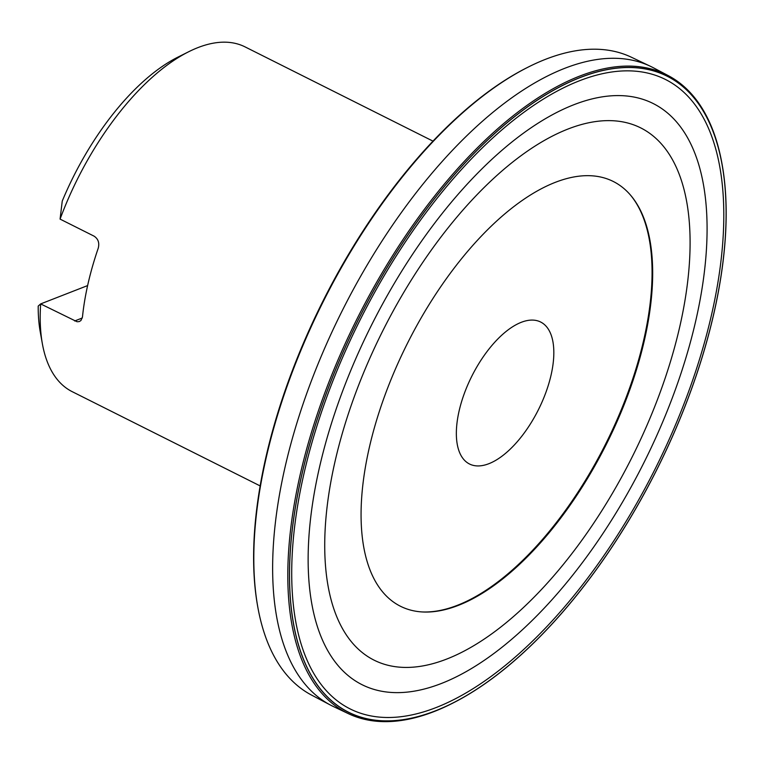 <?xml version="1.0" encoding="UTF-8"?>
<svg xmlns="http://www.w3.org/2000/svg" width="764" height="764" viewBox="0 0 764 764"><rect width="100%" height="100%" fill="white"/><g stroke="black" fill="none" stroke-linecap="round" stroke-linejoin="round"><path stroke-width="1.15" d="M87.621 285.583L40.654 303.91A192.843 90.534 116.6 0 0 42.354 343.676L40.244 331.863A181.498 85.205 -63.4 0 1 38.2 306.077L40.654 303.91L77.021 321.73L79.16 321.596L80.908 320.574L82.474 316.955A192.843 90.534 -63.4 0 1 98.203 248.3C99.626 242.981 98.25 238.931 94.096 236.162L60.079 219.106L62.247 201.075A181.498 85.205 -63.4 0 1 178.05 57.061L188.784 51.694A192.843 90.534 116.6 0 0 60.079 219.106M551.073 375.067A79.408 37.274 -63.4 0 1 488.893 463.691A79.408 37.274 -63.4 0 1 469.488 463.996A79.408 37.274 -63.4 0 1 471.76 376.308A79.408 37.274 -63.4 0 1 540.673 322.036A79.408 37.274 -63.4 0 1 551.073 375.067M42.354 343.676A192.843 90.534 116.6 0 0 72.15 391.636L260.123 485.904M433.016 141.149L245.043 46.881A192.843 90.534 116.6 0 0 188.784 51.694M650.565 66.363L631.36 57.224A356.798 167.507 116.6 0 0 528.23 67.07A356.798 167.507 116.6 0 0 257.707 606.52A356.798 167.507 116.6 0 0 311.492 695.059L330.296 704.981A357.237 167.708 -63.4 0 1 341.976 311.225A357.237 167.708 -63.4 0 1 650.565 66.363A357.237 167.708 -63.4 0 1 653.478 67.824L668.271 75.626A356.883 167.545 116.6 0 0 357.074 318.798A356.883 167.545 116.6 0 0 348.317 713.633A356.883 167.545 116.6 0 0 434.095 711.561A356.883 167.545 116.6 0 0 451.448 703.797L452.508 703.262A355.757 167.02 -63.4 0 1 435.213 710.997A355.757 167.02 -63.4 0 1 365.163 306.374A355.757 167.02 -63.4 0 1 722.276 165.339A355.757 167.02 -63.4 0 1 452.508 703.262M348.317 713.633L333.209 706.442A357.237 167.708 -63.4 0 1 330.296 704.981M528.23 67.07L527.17 67.604A355.661 166.972 116.6 0 0 257.497 605.346L257.707 606.52M722.276 165.339L722.066 164.165A356.883 167.545 116.6 0 0 668.271 75.626M435.232 710.902A355.652 166.963 116.6 0 0 722.391 166.437A355.652 166.963 116.6 0 0 365.574 305.705A355.652 166.963 116.6 0 0 435.232 710.902M441.277 683.522A325.006 152.58 116.6 0 0 703.692 185.977A325.006 152.58 116.6 0 0 377.626 313.24A325.006 152.58 116.6 0 0 441.277 683.522M458.419 605.346A237.556 111.525 116.6 0 0 620.635 413.267A237.556 111.525 116.6 0 0 630.663 195.297A237.556 111.525 116.6 0 0 407.155 343.915A237.556 111.525 116.6 0 0 421.728 611.916A237.556 111.525 116.6 0 0 458.419 605.346M421.384 611.897A237.948 111.716 116.6 0 0 457.483 605.269A237.948 111.716 116.6 0 0 619.719 413.477A237.948 111.716 116.6 0 0 630.434 195.03M82.302 317.996L74.671 320.976M435.919 707.626A352.003 165.253 116.6 0 0 720.127 168.748A352.003 165.253 116.6 0 0 366.978 306.584A352.003 165.253 116.6 0 0 435.919 707.626M446.663 659.084A297.654 139.736 116.6 0 0 686.989 203.405A297.654 139.736 116.6 0 0 388.37 319.963A297.654 139.736 116.6 0 0 446.663 659.084"/></g></svg>
